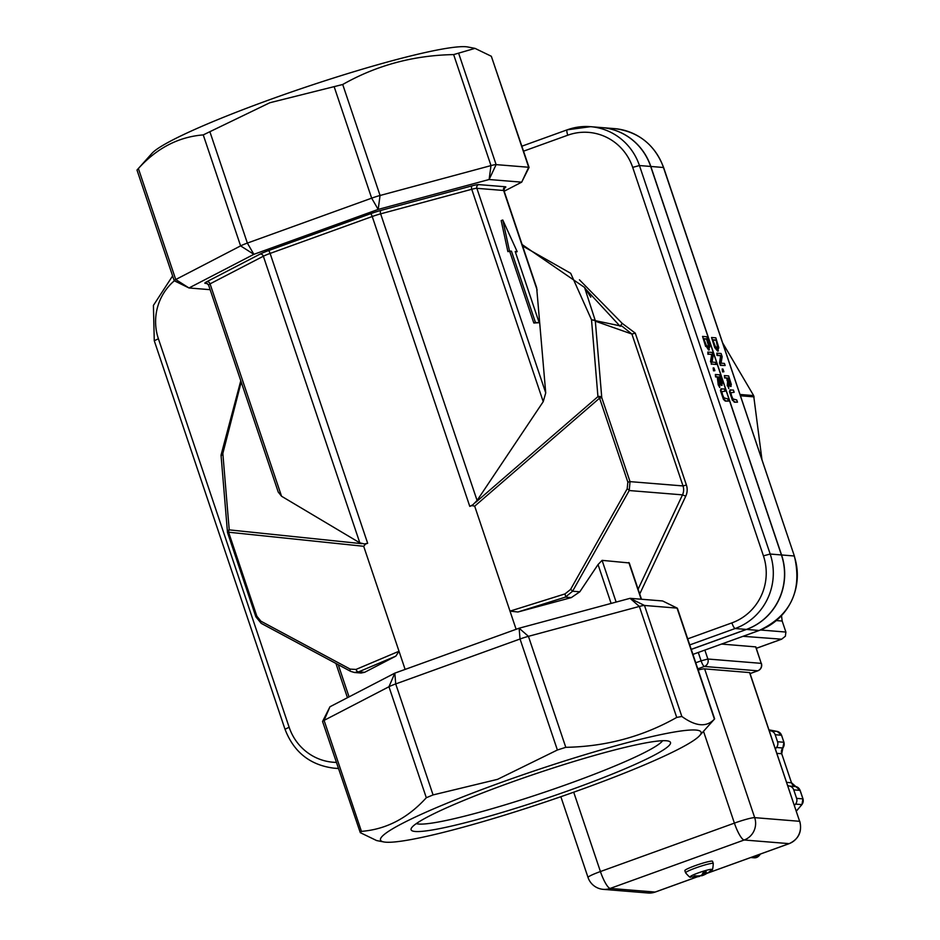 <?xml version="1.0" encoding="UTF-8"?>
<svg xmlns="http://www.w3.org/2000/svg" width="940" height="940" viewBox="0 0 940 940"><rect width="100%" height="100%" fill="white"/><g stroke="black" fill="none" stroke-linecap="round" stroke-linejoin="round"><path stroke-width="1.41" d="M761.976 459.766L753.657 395.587L722.637 342.889M743.058 636.309L781.645 639.188L785.382 636.227L785.887 632.056L760.484 630M721.615 644.064L755.831 646.896L761.224 663.358A5.84 5.675 94.6 0 1 757.711 670.808A5.84 1.293 70.1 0 0 757.852 670.784L757.852 670.784A5.84 1.293 70.1 0 0 757.969 670.702M769.249 730.603L770.906 730.92A5.84 5.675 94.6 0 1 775.183 734.727L777.545 741.742A5.84 5.675 94.6 0 1 776.475 747.488A5.84 5.675 -85.4 0 0 775.488 749.157M787.685 785.382A5.84 5.675 -85.4 0 0 789.459 786.063A5.84 5.675 94.6 0 1 793.748 789.859L796.603 798.354A5.84 5.675 94.6 0 1 795.522 804.1L794.429 805.416M698.185 669.997A17.531 1.716 -18.6 0 1 704.624 668.869L749.732 672.593L799.623 821.302A17.531 17.014 94.6 0 1 789.107 843.638L707.033 873.307M776.428 620.576L782.174 621.034L785.887 632.056M697.797 668.845L704.366 666.472A5.84 5.675 -85.4 0 0 707.867 659.022L701.099 660.843A5.84 1.293 70.1 0 0 704.366 666.472L757.711 670.808L750.061 673.569M655.368 891.978A5.84 1.293 -109.9 0 1 655.262 892.048A5.84 1.293 -109.9 0 1 655.133 892.06L610.201 888.418A17.531 3.866 -109.9 0 1 600.425 871.545A17.531 1.716 161.4 0 0 588.029 877.466A17.531 17.531 0 0 0 603.221 889.346L603.221 889.346A17.531 17.014 -85.4 0 0 610.201 888.418L744.175 839.996A17.531 17.014 -85.4 0 0 754.691 817.647A17.531 1.716 161.4 0 0 734.399 823.123A17.531 3.866 70.1 0 0 744.175 839.996L789.107 843.638A5.84 1.293 -109.9 0 0 789.236 843.627A5.84 1.293 -109.9 0 0 789.353 843.556M782.174 621.034L781.516 615.759M713.965 367.998L713.155 367.928L714.059 370.63L714.87 370.689L713.965 367.998M714.87 370.689L713.519 370.818L713.155 367.928M721.062 363.157L722.167 356.671L721.109 353.499L716.82 353.158L717.525 355.238L721.215 355.531L720.028 362.664L720.874 365.178L725.151 365.519L724.446 363.439L721.062 363.157M725.151 365.519L720.334 365.366L719.488 362.863L720.675 355.731L716.985 355.426L716.82 353.158M730.486 386.528L731.32 384.507L728.653 375.918L724.364 375.577L725.116 377.81L726.82 377.939L727.689 380.5L727.772 385.67L728.747 388.572L728.594 382.745L731.167 386.316L730.486 386.528L728.629 384.19M730.192 384.002L727.302 377.986L728.911 378.115L730.192 384.002L728.371 378.303L727.384 378.221M727.772 385.67L728.747 388.572M727.231 385.87L727.689 380.5M729.663 384.19L729.875 383.179M727.149 380.7L726.82 377.939M726.291 378.139L725.116 377.81M724.587 377.998L724.364 375.577M717.608 351.102L718.806 347.647L715.834 337.836L711.557 337.484L715.199 347.33L718.43 350.867L717.608 351.102L714.659 347.518L711.557 337.484M716.832 348.775L717.902 346.143L717.373 348.576L715.211 346.12L712.79 339.763L716.092 340.022L717.902 346.143M717.361 346.343L716.092 340.022M715.552 340.221L712.873 339.998M730.732 389.83L729.969 391.334L732.977 400.276L734.822 401.991L737.489 402.203L736.737 399.97L732.965 398.96L731.567 395.799L730.862 392.709L734.152 392.286L733.4 390.053L729.851 390.065M730.862 392.709L734.152 392.286M732.977 400.276L734.293 402.179L737.489 402.203M732.448 400.464L729.428 391.522L730.192 390.029M721.474 385.447L722.308 383.426L719.641 374.837L715.352 374.484L716.104 376.717L717.808 376.858L718.677 379.419L718.759 384.589L719.735 387.491L719.582 381.663L722.155 385.236L721.474 385.447L719.617 383.109M719.735 387.491L718.219 384.789L717.279 377.058L715.575 376.916L715.352 374.484M720.651 383.109L721.391 381.91L721.18 382.921L720.193 381.91L718.289 376.905L719.899 377.034L721.18 382.921M720.863 382.098L719.899 377.034M719.359 377.222L718.371 377.14M712.203 354.451L711.016 361.583L711.862 364.086L716.139 364.438L715.434 362.358L712.05 362.076L713.155 355.59L712.097 352.418L707.808 352.077L708.513 354.157L712.203 354.451L708.513 354.157M711.862 364.086L716.139 364.438M711.322 364.285L711.016 361.583M710.476 361.782L711.662 354.65M707.973 354.345L707.808 352.077M721.72 388.749L720.957 390.253L723.965 399.195L725.809 400.91L728.477 401.122L727.725 398.889L723.953 397.879L722.555 394.718L721.85 391.628L725.139 391.193L724.388 388.972L720.839 388.984M721.85 391.628L725.139 391.193M728.477 401.122L725.28 401.098L723.436 399.382L720.416 390.441L721.18 388.948M708.596 350.021L709.794 346.566L706.821 336.755L702.544 336.403L706.187 346.249L709.418 349.786L708.596 350.021L706.187 346.249M708.361 347.495L706.198 345.039L703.778 338.682L707.08 338.94L708.889 345.062L708.607 347.471M707.82 347.694L708.349 345.262L706.539 339.14L703.86 338.917M705.646 346.437L702.544 336.403M723.072 371.711L723.882 371.77L722.977 369.079L722.155 369.009L722.531 371.899L722.155 369.009M723.882 371.77L722.531 371.899M650.68 166.451L781.422 554.952L770.189 554.036L639.447 165.546L650.68 166.451A58.421 56.694 -85.4 0 0 601.823 127.593L590.59 126.677A58.421 56.694 -85.4 0 0 567.313 129.802A5.84 1.293 -109.9 0 0 567.184 129.826A5.84 1.293 -109.9 0 0 567.76 135.207A52.581 51.03 94.6 0 1 632.691 167.367L639.447 165.546A58.421 56.694 -85.4 0 0 590.59 126.677L567.184 129.826L521.9 146.182M601.894 127.605A58.421 56.694 94.6 0 1 601.964 127.605A58.421 56.694 94.6 0 1 650.821 166.462L781.563 554.964A58.421 56.694 94.6 0 1 746.525 629.436L691.264 649.411M515.202 251.497L539.184 322.726L535.424 322.42L511.454 251.192L509.492 251.039L502.782 220.007L517.176 251.662L515.202 251.497M509.492 251.039L507.882 251.614L501.173 220.583L502.782 220.007M511.454 251.192L507.882 251.614M535.424 322.42L533.814 323.007L509.844 251.779M539.184 322.726L533.814 323.007M517.176 251.662L515.449 252.226M136.993 170.046L151.998 153.314A169.106 16.497 -18.6 0 1 270.191 99.511A169.106 16.497 -18.6 0 1 467.885 47L475.005 48.375L453.644 54.591C413.565 55.331 376.588 65.306 342.712 84.494L269.839 102.742L203.251 134.902C178.518 136.888 156.898 148.097 138.38 168.53L137.216 169.834M662.606 740.708A131.001 12.784 -18.6 0 1 548.96 790.716A131.001 12.784 -18.6 0 1 418.77 824.039A131.001 12.784 -18.6 0 1 416.314 823.593M415.269 831.489A136.84 13.348 161.4 0 0 565.763 791.633A136.84 13.348 161.4 0 0 669.445 741.448A136.84 13.348 161.4 0 0 536.54 773.467A136.84 13.348 161.4 0 0 411.309 828.316A136.84 13.348 161.4 0 0 415.269 831.489M500.151 782.82A169.106 16.497 161.4 0 0 383.743 841.934A169.106 16.497 161.4 0 0 546.058 801.761A169.106 16.497 161.4 0 0 699.63 735.62A169.106 16.497 161.4 0 0 500.151 782.82M632.691 167.367L763.433 555.857A52.581 51.03 94.6 0 1 731.884 622.891A5.84 1.293 70.1 0 0 735.15 628.519L746.384 629.424A58.421 56.694 -85.4 0 0 781.422 554.952M746.384 629.424L691.241 649.352M227.692 532.827L228.596 532.216L363.686 546.281L399.018 651.244L356.013 669.433L350.209 669.116L260.897 621.187L256.867 616.217L255.868 616.793L261.156 623.302M639.729 593.986L685.754 496.179A14.605 14.171 -85.4 0 0 686.4 485.028L635.275 333.136L622.198 323.384L620.095 326.298M585.314 288.651L619.93 326.062M641.491 599.25L629.283 562.954L602.082 560.357L598.04 564.552L579.804 591.801L571.32 597.605L517.928 611.999L510.009 611.129L516.119 629.295M504.357 188.153A14.605 1.422 161.4 0 0 505.379 186.766A2.926 2.832 -85.4 0 0 503.629 190.491A11.679 1.14 -18.6 0 1 503.981 190.632L536.67 287.781L545.729 392.897L543.226 401.662L477.085 500.468L472.961 504.698L469.777 506.366L471.939 505.591L474.688 506.166L599.579 398.149L627.85 482.138L627.18 488.812A2.926 0.646 29.4 0 1 629.224 490.539L630.035 481.632L601.764 397.632A2.926 2.209 175.2 0 0 597.934 396.621A2.926 0.681 49.1 0 1 599.579 398.149L601.764 397.632L595.29 320.657L622.186 326.286L631.903 334.041L635.275 333.136M522.616 246.01L570.686 273.293L591.495 319.729L595.29 320.657L584.562 287.452L522.135 244.564M221.088 455.336L221.088 455.689A2.926 2.209 175.2 0 0 221.076 455.689A2.926 2.209 175.2 0 1 222.839 453.444L241.192 381.981M221.288 455.841L222.815 452.974M256.867 616.217L228.596 532.216A2.926 1.751 -84.1 0 1 229.219 529.866A2.926 2.209 175.2 0 0 227.457 532.099A2.926 2.209 175.2 0 0 227.633 532.721M405.128 669.409L399.018 651.244L395.858 656.12L364.626 672.311L361.101 673.028L354.451 672.488L358.704 671.83L395.858 656.12M356.013 669.433A2.926 1.786 67.1 0 0 358.704 671.83L364.626 672.311M350.209 669.116A2.926 1.516 118.2 0 0 350.596 671.336A2.926 1.516 118.2 0 0 350.738 671.395L354.451 672.488M354.509 672.476L350.596 671.336L261.285 623.396A2.926 1.516 118.2 0 0 261.296 623.396A2.926 1.516 118.2 0 0 261.438 623.455L350.467 671.254M260.897 621.187A2.926 1.516 118.2 0 0 261.285 623.396M505.379 186.766L478.625 184.593A14.605 1.422 161.4 0 0 472.221 185.803L381.099 210.36A14.605 1.422 161.4 0 0 370.595 213.709L268.488 250.604A14.605 1.422 161.4 0 0 260.039 254.117L206.753 281.742A2.926 2.456 -117.4 0 1 210.067 283.857A11.679 1.14 -18.6 0 0 208.562 285.008L278.228 492.031L281.542 496.238L359.82 542.85L364.379 543.943L367.657 543.273L270.109 253.424L372.228 216.517L469.777 506.366M363.686 546.281L365.495 544.06L367.657 543.273M474.688 506.166L510.009 611.129L564.975 593.915A2.926 0.611 72.6 0 1 565.41 597.123L572.601 591.213L629.224 490.539L682.499 494.863L685.754 496.179M627.18 488.812L570.545 589.486A2.926 0.646 29.4 0 1 572.601 591.213L579.804 591.801M686.4 485.028L683.016 485.933L631.903 334.041L595.384 321.21A2.926 2.209 175.2 0 0 591.554 320.199L597.934 396.621L475.382 502.606M210.137 289.685L188.999 287.969L253.871 254.329L378.186 209.409L489.117 179.517L521.688 182.16L504.181 191.231M529.044 167.414L491.338 56.271L528.691 167.261L521.688 182.16L529.032 167.532A11.679 1.14 161.4 0 0 529.044 167.414A11.679 1.14 161.4 0 0 528.691 167.261L496.12 164.618A11.679 1.14 161.4 0 0 490.997 165.593L380.065 195.485A11.679 1.14 161.4 0 0 371.664 198.164L247.361 243.084A11.679 1.14 161.4 0 0 240.605 245.892L175.733 279.533A11.679 1.14 161.4 0 0 174.217 280.684A11.679 1.14 161.4 0 0 174.311 280.766L188.999 287.969L175.733 279.533L138.38 168.53M491.338 56.271L475.005 48.375M383.743 841.934L376.623 840.56L360.29 832.664L361.442 831.371C386.176 829.386 407.796 818.176 426.314 797.731L433.07 794.923L497.542 779.354L557.385 750.002L565.786 747.323C605.865 746.583 642.843 736.619 676.718 717.432L681.841 716.456C695.8 726.561 706.657 727.443 714.412 719.1L677.059 608.11L662.63 600.966L630.059 598.322L519.127 628.214L394.823 673.134L329.952 706.774L324.089 720.381L388.96 686.741A11.679 1.14 -18.6 0 1 395.716 683.932L520.032 639A11.679 1.14 -18.6 0 1 528.433 636.333L639.365 606.441A11.679 1.14 -18.6 0 1 644.488 605.466L677.059 608.11A11.679 1.14 -18.6 0 1 677.317 608.168A11.679 1.14 -18.6 0 1 677.411 608.25L714.635 718.877L699.63 735.62M360.29 832.664L322.585 721.52A11.679 1.14 -18.6 0 1 322.596 721.403A11.679 1.14 -18.6 0 1 324.089 720.381L361.442 831.371M709.148 871.932A8.542 0.834 161.4 0 0 709.324 871.815A8.542 0.834 161.4 0 0 709.43 871.732A25.627 23.559 -135.5 0 1 704.671 874.47L704.166 874.494A25.627 13.313 -111.1 0 0 706.34 871.885L705.717 871.756L706.34 871.885A8.542 0.834 161.4 0 0 703.002 872.837A25.627 8.73 78.8 0 1 701.545 875.246L700.265 875.727A25.627 21.561 -126.9 0 1 695.001 875.833A8.542 0.834 161.4 0 0 693.52 876.691A25.627 23.994 70.7 0 0 699.09 876.397L699.595 876.374A25.627 12.878 80.5 0 1 699.102 876.491A25.65 25.65 0 0 1 690.63 876.856L690.63 876.856A11.351 1.105 -18.6 0 1 700.746 872.05A11.351 1.105 -18.6 0 1 711.709 869.759L711.709 869.759C712.426 870.781 712.955 868.701 713.272 863.496A14.605 1.422 161.4 0 0 702.086 865.799A14.605 1.422 161.4 0 0 686.776 871.756A14.605 1.422 161.4 0 0 685.589 872.814C688.985 876.761 690.665 878.101 690.63 876.856M694.308 876.033L693.52 876.691M699.63 875.974L700.418 875.692A25.627 9.165 -111.8 0 0 702.215 875.622L703.496 875.14A25.627 21.996 71.8 0 0 703.543 875.116A25.627 21.996 71.8 0 0 706.469 873.613M701.875 874.846L702.215 875.622L703.496 875.14L702.909 873.072M698.937 875.88L699.595 876.374M704.671 874.47L703.449 872.778M685.589 872.814L684.849 870.605A14.605 1.422 -18.6 0 1 686.036 869.559A14.605 1.422 -18.6 0 1 701.346 863.59A14.605 1.422 -18.6 0 1 712.532 861.287L713.272 863.496M753.657 395.587L740.003 394.471M740.438 395.775L754.091 396.88M780.976 639.4L756.312 648.306M759.062 855.67L758.956 855.788A5.84 5.675 94.6 0 1 754.221 857.809M760.437 854.037L758.956 855.788L756.195 855.565M797.226 810.127L797.12 810.257A5.84 5.675 94.6 0 1 796.321 811.044M801.949 804.487L797.12 810.257L796.027 810.163M796.333 811.079L801.938 804.581L802.925 798.871A5.84 5.675 94.6 0 1 801.843 804.605L795.522 804.1M800.105 790.493L802.925 798.871L796.603 798.354M781.763 753.857L791.492 782.761A5.84 5.675 -85.4 0 0 795.781 786.568A5.84 5.675 94.6 0 1 800.058 790.375L793.748 789.859M782.903 747.864L781.716 753.739L791.492 782.761L786.674 782.374M781.551 735.362L783.96 742.295L782.797 747.993A5.84 5.675 -85.4 0 0 781.716 753.739L776.91 753.351M783.96 742.295L783.866 742.259A5.84 5.675 94.6 0 1 782.797 747.993L776.475 747.488M769.038 729.969L769.531 729.981A5.84 5.675 94.6 0 1 770.13 730.063L777.239 731.438L781.598 735.28L783.866 742.259L777.545 741.742M770.13 730.063L777.216 731.438A5.84 5.675 94.6 0 1 781.504 735.233L775.183 734.727M777.216 731.438L770.906 730.92M803.007 798.906L800.152 790.411L795.792 786.568L789.459 786.063M697.363 876.797L655.133 892.06A17.531 17.014 94.6 0 1 648.142 893L655.262 892.048L697.504 876.773M749.544 672.511L799.623 821.302L754.691 817.647L704.624 668.869M755.654 646.826L761.224 663.358L707.867 659.022L704.871 650.116M698.291 652.489L701.099 660.843L695.753 662.782M703.508 731.308L734.399 823.123L600.425 871.545L573.717 792.197M650.821 166.462L663.452 167.496L794.382 556.069L663.64 167.567C654.827 144.643 638.483 131.659 614.596 128.627A58.421 56.694 94.6 0 1 663.452 167.496L663.64 167.567M781.563 554.964L794.206 555.986A58.421 56.694 94.6 0 1 759.156 630.47A5.84 1.293 70.1 0 0 759.285 630.446A5.84 1.293 70.1 0 0 759.403 630.376M523.58 151.164L567.76 135.207M763.433 555.857L770.189 554.036A58.421 56.694 -85.4 0 1 735.15 628.519L689.749 644.922M731.884 622.891L687.704 638.859M622.198 323.372L579.439 279.803M336.344 762.399A52.581 51.03 94.6 0 1 289.144 727.266L285.008 729.252C293.821 752.176 310.165 765.16 334.053 768.18A58.421 56.694 -85.4 0 0 338.341 768.368M289.144 727.266L158.402 338.776L154.266 340.75L285.008 729.252M158.402 338.776A52.581 51.03 94.6 0 1 174.346 280.79M746.525 629.436L759.156 630.47L692.933 654.393L759.285 630.446C790.775 615.406 802.478 590.602 794.382 556.069M627.85 482.138L630.035 481.632L683.016 485.933A11.679 11.339 94.6 0 1 682.499 494.863L638.107 589.192M361.771 543.673L229.219 529.866L222.839 453.444M365.495 544.06L364.379 543.943M472.961 504.698L471.939 505.591M570.545 589.486L564.975 593.915M517.928 611.999L565.41 597.123L571.32 597.605M478.625 184.593A2.926 2.832 -85.4 0 0 476.874 188.317L503.629 190.491L537.139 290.072M472.221 185.803A2.926 1.551 -105.1 0 0 471.751 189.281A11.679 1.14 -18.6 0 1 476.874 188.317L545.729 392.897M381.099 210.36A2.926 1.551 -105.1 0 0 380.63 213.85L471.751 189.281L543.226 401.662M370.595 213.709A2.926 0.646 -109.9 0 1 372.228 216.517A11.679 1.14 -18.6 0 1 380.63 213.85L477.085 500.468M268.488 250.604A2.926 0.646 -109.9 0 1 270.109 253.424A11.679 1.14 -18.6 0 0 263.353 256.221L359.82 542.85M260.039 254.117A2.926 2.456 -117.4 0 1 263.353 256.221L210.067 283.857L281.542 496.238M206.753 281.742A14.605 1.422 161.4 0 0 205.308 283.363A2.926 2.832 94.6 0 1 206.471 283.21L208.562 285.008M205.308 283.363L207.388 283.539M210.008 132.094L247.361 243.084L253.871 254.329L240.605 245.892L203.251 134.902M342.712 84.494L380.065 195.485L378.186 209.409L371.664 198.164L334.311 87.162M458.767 53.627L496.12 164.618L489.117 179.517L490.997 165.593L453.644 54.591M676.718 717.432L639.365 606.441L630.059 598.322L644.488 605.466L681.841 716.456M557.385 750.002L520.032 639L519.127 628.214L528.433 636.333L565.786 747.323M426.314 797.731L388.96 686.741L394.823 673.134L395.716 683.932L433.07 794.923M349.057 696.869L338.236 664.698M628.825 562.531L641.174 599.215M616.123 602.07L602.082 560.357M598.04 564.552L611.118 603.421M750.755 857.539L754.197 857.809L759.062 855.764L760.542 854.002M791.574 782.809L795.792 786.568M699.642 876.01L700.476 875.704M706.868 873.389L789.236 843.627C798.706 839.115 802.231 831.689 799.799 821.372M756.324 648.341L781.645 639.188M750.073 673.604L757.852 670.784A5.84 5.84 0 0 0 761.4 663.428M560.851 796.709L588.029 877.466M603.221 889.346L648.142 893M172.619 275.913L153.42 305.394L154.266 340.75M601.964 127.605L614.596 128.627M334.053 768.18L338.4 768.532M584.598 287.429L590.802 297.146M240.781 380.759L221.053 455.078M221.076 455.677L227.457 532.099A2.926 2.926 0 0 0 227.597 532.792L255.868 616.793L261.296 623.396M503.523 188.541L504.569 187.929L503.981 190.632M136.993 170.058L174.217 280.684M329.952 706.774L322.596 721.403M662.63 600.966L677.317 608.168M335.921 663.464L347.447 697.703M709.113 871.956L709.324 871.815A25.65 25.65 0 0 0 711.709 869.759M702.909 872.955L706.187 872.014M694.061 876.503L695.341 875.786M702.544 875.504A25.65 25.65 0 0 0 703.543 875.116M704.06 874.588L703.296 872.825"/></g></svg>
